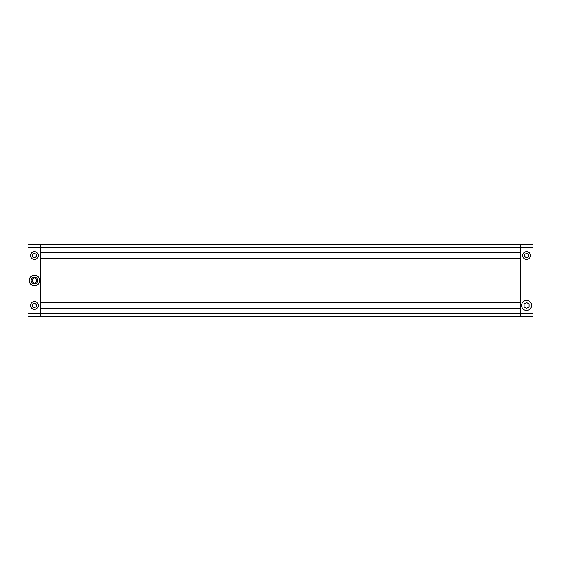 <?xml version="1.0" encoding="UTF-8"?>
<svg xmlns="http://www.w3.org/2000/svg" width="561" height="561" viewBox="0 0 561 561"><rect width="100%" height="100%" fill="white"/><g stroke="black" fill="none" stroke-linecap="round" stroke-linejoin="round"><path stroke-width="0.84" d="M526.569 253.292L524.626 254.414L524.626 256.65L526.569 257.772L528.511 256.65L528.511 254.414L526.569 253.292M528.511 258.894A3.885 3.885 0 0 0 529.935 253.593A3.885 3.885 0 0 0 524.626 252.17A3.885 3.885 0 0 0 523.203 257.471A3.885 3.885 0 0 0 528.511 258.894M526.569 302.582L524.072 304.027L524.072 306.909L526.569 308.354L529.065 306.909L529.065 304.027L526.569 302.582M529.065 309.791A4.993 4.993 0 0 0 530.895 302.968A4.993 4.993 0 0 0 524.072 301.145A4.993 4.993 0 0 0 522.242 307.961A4.993 4.993 0 0 0 529.065 309.791M28.05 247.212L28.05 244.435L520.187 244.435L520.187 247.212L520.187 244.435L532.95 244.435L532.95 247.212L520.187 247.212L520.187 252.373L40.813 252.373L40.813 244.435L40.813 313.788L40.813 308.627L520.187 308.627L520.187 313.788L520.187 247.212L28.05 247.212L28.05 313.788L40.813 313.788L40.813 316.565L40.813 313.788L520.187 313.788L520.187 316.565L520.187 313.788L532.95 313.788L532.95 316.565L28.05 316.565L28.05 313.788M532.95 313.788L532.95 247.212M520.187 308.354L40.813 308.354L520.187 308.354M520.187 252.646L40.813 252.646M520.187 258.418L40.813 258.418M520.187 258.698L520.187 302.302L40.813 302.302L40.813 258.698L520.187 258.698M520.187 302.582L40.813 302.582M34.431 301.587A3.885 3.885 0 0 1 38.316 305.465A3.885 3.885 0 0 1 34.431 309.349A3.885 3.885 0 0 1 30.546 305.465A3.885 3.885 0 0 1 34.431 301.587M34.431 251.651A3.885 3.885 0 0 1 38.316 255.535A3.885 3.885 0 0 1 34.431 259.413A3.885 3.885 0 0 1 30.546 255.535A3.885 3.885 0 0 1 34.431 251.651M34.431 277.169A3.331 3.331 0 0 0 31.1 280.5A3.331 3.331 0 0 0 34.431 283.831A3.331 3.331 0 0 0 37.762 280.5A3.331 3.331 0 0 0 34.431 277.169M34.431 285.633A5.133 5.133 0 0 0 39.565 280.5A5.133 5.133 0 0 0 34.431 275.367A5.133 5.133 0 0 0 29.298 280.5A5.133 5.133 0 0 0 34.431 285.633M34.431 285.773A5.273 5.273 0 0 0 39.705 280.5A5.273 5.273 0 0 0 34.431 275.227A5.273 5.273 0 0 0 29.158 280.5A5.273 5.273 0 0 0 34.431 285.773M32.208 281.783L34.431 283.06L32.208 281.783L32.208 279.217L34.431 277.94L36.647 279.217L36.647 281.783L34.431 283.06M32.489 254.414L34.431 253.292L36.374 254.414L36.374 256.65L34.431 257.772L32.489 256.65L32.489 254.414M36.374 306.587L34.431 307.709L32.489 306.587L32.489 304.35L34.431 303.228L36.374 304.35L36.374 306.587"/></g></svg>
